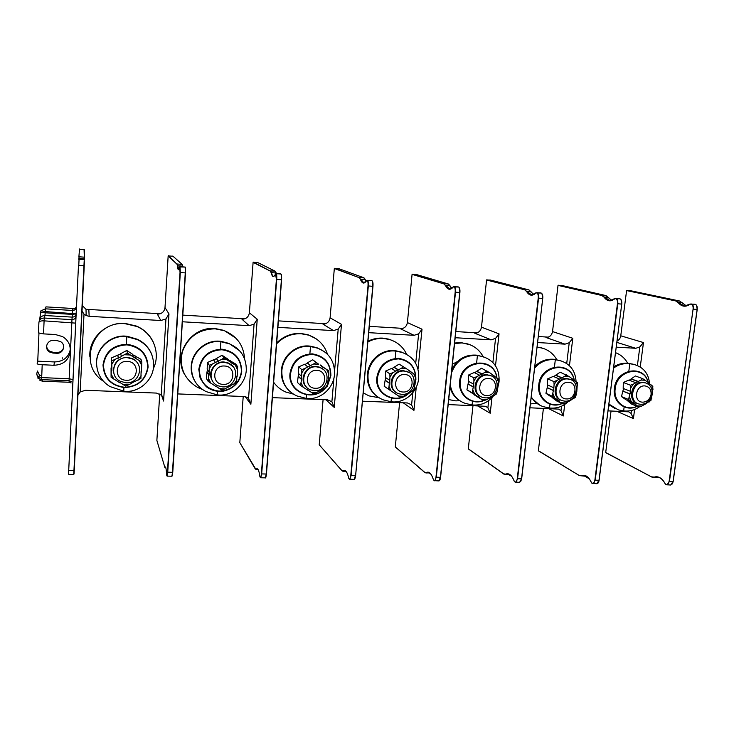 <?xml version="1.0" encoding="UTF-8"?>
<svg xmlns="http://www.w3.org/2000/svg" width="734" height="734" viewBox="0 0 734 734"><rect width="100%" height="100%" fill="white"/><g stroke="black" fill="none" stroke-linecap="round" stroke-linejoin="round"><path stroke-width="1.1" d="M328.006 380.23L327.474 386.543L321.804 389.479M301.27 379.267L298.197 376.395L297.408 382.405L300.5 385.387L301.61 379.276L301.802 372.854L304.738 368.505L307.812 366.945L304.638 364.248L298.674 366.89L298.435 373.423L301.518 376.248M298.197 376.395L298.766 373.725M328.006 383.836L325.089 388.148M311.216 392.442L316.308 392.653L313.381 393.773L307.436 389.671M300.995 382.653L303.197 387.213L308.445 390.635M313.601 364L316.015 362.431L318.712 364.257L313.601 364L307.812 366.945M318.712 364.257L312.702 359.779L307.326 362.89L310.684 365.862M326.685 369.551L328.814 370.927L328.841 374.111L326.685 369.551L321.483 366.092M328.841 374.111L328.291 380.469M316.308 392.653L322.052 389.708M322.832 369.129L319.299 367.092L315.969 366.431C305.179 365.385 298.518 380.698 306.83 387.387M303.197 387.213L300.5 385.387M298.573 376.45L301.61 379.276M304.94 364.504L307.518 363.22M320.446 365.266L328.814 370.927M323.933 367.725L320.547 365.027M321.437 366.165L323.153 367.532M316.015 362.431L312.702 359.779M310.537 365.56L307.326 362.89M301.802 372.854L301.793 369.652L304.738 368.505M301.793 369.652L298.674 366.89M327.538 354.348C324.41 344.907 318.134 338.512 308.72 335.154L301.224 333.759C291.646 333.419 283.443 336.768 276.608 343.796M293.527 394.167L285.618 391.965C280.737 389.809 276.736 386.561 273.608 382.221M316.152 338.805L308.234 334.823L300.757 333.419C291.471 333.08 283.443 336.255 276.681 342.925M272.406 397.644L327.511 399.819L331.887 401.737L334.227 407.398L325.933 399.755M341.971 470.751L319.217 444.786L341.961 470.659L343.273 470.87C345.448 469.485 347.274 471.934 348.76 478.238L349.219 478.917C349.925 479.421 350.448 478.311 350.769 475.595L368.009 285.939C368.202 282.948 367.927 281.168 367.202 280.599L366.67 280.553C364.229 284.232 362.156 283.847 360.44 279.379L359.229 277.663L334.328 268.488L330.098 317.794L341.493 324.336L338.209 329.098L333.484 330.612L277.892 327.355M273.599 382.331L275.718 384.845M77.923 394.993L80.18 391.947L85.447 390.286L156.406 393.075L161.26 395.103C162.553 396.076 163.333 398.057 163.59 401.021L161.581 395.424M177.775 393.919L243.917 396.525L246.697 397.204L248.532 398.498L250.863 404.278L245.294 396.718M362.431 401.195L407.425 402.966L411.6 404.838L413.939 410.379L403.241 402.801M448.19 404.572L485.569 406.287L487.89 407.81L490.229 413.233L477.348 405.719M529.957 407.792L558.62 409.113L560.978 410.655L563.317 415.958L548.436 408.517M608.027 410.866L628.699 411.838L631.066 413.38L633.405 418.582L616.688 411.214M72.684 385.882L76.538 305.693C76.208 307.849 74.896 308.977 72.602 309.051L72.492 310.454L45.398 308.831L45.948 306.876L74.666 308.601M79.254 249.211L84.3 249.588L84.465 257.414M82.3 305.546L86.006 309.308L88.86 310.032L89.144 316.317L86.162 315.565L84.015 314.106L82.034 311.115M39.526 320.327L39.59 320.116C40.031 317.171 41.82 315.648 44.967 315.528L45.159 312.785L72.299 314.381L76.143 313.849C75.666 316.042 74.336 317.134 72.161 317.106L72.492 310.454C74.813 310.372 76.134 309.234 76.474 307.051L76.538 305.693M42.251 379.661L42.26 381.12M37.856 377.689L37.984 378.331M85.961 309.28L160.232 313.757M182.803 315.115L244.734 318.85M278.397 320.877L325.566 323.722M369.294 326.355L402.975 328.382M455.814 331.566L477.155 332.851M538.288 336.53L548.316 337.135M611.055 410.985L605.697 452.52L651.81 477.072L656.811 477.559M651.728 477.008L605.697 452.52M651.691 476.861L654.26 477.091C658.444 475.861 662.123 478.146 665.307 483.926L666.233 484.55C667.637 485.027 668.591 484.027 669.087 481.559L693.089 309.161C693.309 306.445 692.703 304.803 691.272 304.225L690.244 304.142C685.712 307.335 681.684 306.821 678.152 302.601L675.711 300.94L626.597 290.572L620.762 335.805L643.479 342.558L639.846 346.888L635.791 348.292L616.221 347.145M579.346 475.54L538.38 450.704L579.438 475.623L584.457 476.118M543.417 408.324L538.38 450.704M579.328 475.412L581.622 475.632C585.374 474.375 588.65 476.696 591.466 482.596L592.301 483.238C593.558 483.724 594.412 482.697 594.87 480.164L617.441 303.757C617.661 300.977 617.129 299.307 615.844 298.729L614.918 298.655C610.835 301.949 607.22 301.463 604.082 297.187L601.908 295.508L558.024 285.388L552.537 331.575L572.795 338.291L569.235 342.723L565.024 344.154L537.582 342.549M558.024 285.388L561.785 285.471M565.024 344.154L545.986 337.502C549.546 337.337 551.729 335.355 552.537 331.575M503.744 473.999L468.301 448.813L503.726 473.898L505.726 474.118C509.001 472.815 511.846 475.182 514.259 481.21L514.984 481.862C516.075 482.348 516.828 481.302 517.25 478.715L538.224 298.105C538.435 295.252 537.985 293.545 536.866 292.967L536.059 292.903C532.471 296.325 529.315 295.866 526.608 291.526L524.718 289.829L486.578 279.993L481.476 327.171L499.047 333.842L495.56 338.374L491.184 339.833L455.172 337.723M395.498 447.061L424.683 472.311L426.362 472.531C429.115 471.191 431.473 473.595 433.445 479.761L434.042 480.421C434.95 480.917 435.592 479.843 435.968 477.192L455.172 292.169C455.374 289.251 455.016 287.508 454.08 286.93L453.401 286.875C450.355 290.425 447.712 289.994 445.483 285.59L443.914 283.893L412.077 274.36L407.398 322.584L422.013 329.199L418.628 333.842L414.086 335.319L368.716 332.667M256.019 469.604L239.816 442.648L255.276 468.916L256.194 469.136C257.735 467.696 258.983 470.2 259.919 476.641L260.231 477.329C260.717 477.843 261.102 476.705 261.368 473.925L276.406 279.397L275.553 273.91C273.782 277.736 272.332 277.388 271.204 272.846L270.378 271.121L253.102 262.35L249.386 312.794L257.239 319.253L254.074 324.134L249.147 325.676L182.381 321.776M156.911 440.538L164.829 467.31C165.673 465.824 166.269 468.375 166.609 474.962L167.435 472.164L180.032 272.516L179.711 266.919C178.683 270.91 177.922 270.598 177.435 265.992L177.041 264.258L168.159 255.927L165.003 307.564L168.976 313.923L165.939 318.941L160.81 320.51L89.144 316.317M45.205 311.565L40.783 312.225L45.159 312.785L45.398 308.831L40.884 310.858L39.719 319.198M38.92 322.272C39.517 319.409 41.315 318.006 44.288 318.042L44.967 315.528L72.161 317.106L71.969 319.629L44.288 318.042L44.095 320.85C41.058 320.74 39.333 321.244 38.911 322.382L38.462 332.897L43.535 333.887L55.334 334.521L62.537 336.603C67.73 339.787 70.299 344.283 70.253 350.081L70.198 351.311C68.849 360.155 63.427 364.807 53.94 365.266L54.444 361.945L37.755 361.174L38.948 333.254M53.94 365.266L42.196 364.734C39.021 364.532 37.342 364.174 37.15 363.651L37.755 361.174M40.131 312.978L40.884 310.858M70.271 349.705C68.317 357.586 63.051 361.669 54.444 361.945M62.307 357.853L62.289 358.339L62.307 357.853M57.335 340.677L53.49 340.475C47.022 339.842 43.912 348.751 49.481 351.962L52.921 353.054L56.766 353.247C63.344 353.861 66.326 344.705 60.537 341.64L57.335 340.677M42.196 364.734L41.609 379.634L38.627 378.46L36.709 374.046C36.984 376.184 38.627 377.368 41.636 377.597L69.152 378.762L71.969 319.629C74.336 319.538 75.694 318.382 76.033 316.152L76.474 307.051M46.737 345.09C46.481 347.632 47.444 349.659 49.628 351.191L53.059 352.283L56.876 352.467C60.537 352.366 62.812 350.641 63.693 347.301M626.597 290.572L630.212 290.646M617 341.099C619.101 340.026 620.358 338.255 620.762 335.805M543.701 348.54L537.068 346.953M472.99 405.553L468.301 448.813M486.578 279.993L490.514 280.085M491.184 339.833L474.724 333.218C478.44 333.053 480.687 331.034 481.476 327.171M470.329 344.861L461.126 342.594L454.621 343.017M399.608 402.663L395.314 446.841M412.077 274.36L416.196 274.47M414.086 335.319L400.443 328.759C404.315 328.593 406.627 326.529 407.398 322.584M394.378 341.438L388.937 339.172L382.735 338.108C377.606 337.842 372.67 338.888 367.927 341.246M323.088 399.645L319.217 444.786M334.328 268.488L338.64 268.616M333.484 330.612L322.942 324.098C326.969 323.933 329.355 321.831 330.098 317.794M363.202 392.828L368.927 395.874L378.964 397.736M406.755 354.467C403.186 346.98 397.452 341.998 389.571 339.512L383.359 338.447C377.964 338.172 372.799 339.328 367.862 341.934M385.121 380.35L384.166 386.203L388.405 389.167L389.02 386.506L389.341 383.203L385.121 380.35L385.735 377.671M414.802 384.176L414.104 390.268L408.719 393.176M403.48 396.25L400.562 397.342L398.626 396.048L403.48 396.25L408.994 393.369M398.626 396.048L393.708 392.681M388.405 389.167L396.011 394.286M385.497 380.405L389.662 383.212L389.938 376.946L392.8 372.707L395.754 371.175L391.442 368.486L385.598 371.065L385.396 377.441L389.616 380.258M391.8 368.707L399.085 364.11L406.186 368.541L401.314 368.303L403.535 366.761M408.7 370.477L415.609 375.037L415.077 384.35M391.057 390.956L389.02 386.506M401.314 368.303L395.754 371.175M406.186 368.541L411.104 371.918M413.71 373.698L415.701 378.148M414.756 387.635L411.912 391.846M408.829 372.377L403.535 370.67C392.314 369.56 386.313 386.79 395.984 392.259M389.938 376.946L389.873 373.817L385.598 371.065M389.873 373.817L392.8 372.707M394.222 367.486L398.498 370.119M398.369 369.826L394.03 367.156M401.902 394.351C414.6 395.488 419.197 374.863 406.93 371.56L404.168 371.065C391.598 369.844 386.79 390.185 398.755 393.745L401.902 394.351M403.039 392.002C392.103 391.984 393.864 373.606 404.746 374.542C415.664 374.652 413.848 392.883 403.039 392.002M448.713 399.59L455.786 400.874L459.833 400.727M483.211 356.715C479.614 350.136 474.256 345.815 467.136 343.769L461.897 342.934L454.566 343.53M452.41 364.183L457.401 361.605M474.164 394.791L483.678 400.736L474.375 394.617M477.284 396.241L472.201 392.773L473.274 386.956L468.026 384.111L466.916 389.827L479.486 397.764M468.026 384.111L468.677 381.469M497.56 387.91L496.707 393.828L491.596 396.699M481.954 399.479L486.578 399.672L491.89 396.855M486.578 399.672L483.678 400.736M477.32 396.186L479.174 397.222M472.201 392.773L466.916 389.827M468.402 384.166L473.577 386.965L473.935 380.845L476.733 376.707L479.568 375.212L474.228 372.533L468.503 375.046L468.329 381.285L473.586 384.084M474.623 372.725L481.476 368.248L489.56 372.633L484.917 372.404L486.954 370.89M492.863 375.257L498.368 378.955L497.826 388.057M474.797 394.516L472.925 390.185M484.917 372.404L479.568 375.212M489.56 372.633L494.211 375.918M496.67 377.661L498.505 381.992M497.469 391.259L494.698 395.369M491.275 375.909L487 374.716C475.669 373.578 470.2 391.938 480.513 396.378M473.935 380.845L473.815 377.79L468.503 375.046M473.815 377.79L476.733 376.707M476.916 371.551L482.21 374.175M482.082 373.89L476.715 371.23M485.284 397.828C497.569 398.938 502.056 378.377 490.11 375.487L487.789 375.102C475.595 373.909 470.934 394.25 482.642 397.36L485.284 397.828M486.66 395.543C476.219 395.534 478.164 377.606 488.532 378.505C498.955 378.606 496.955 396.397 486.66 395.543M530.416 403.893L536.692 403.37M556.785 359.688C553.28 353.604 548.206 349.678 541.564 347.907L537.077 347.228M534.93 365.284L535.921 365.394M552.904 398.14L556.684 400.975L563.024 403.984L552.124 397.268M557.069 399.599L552.161 396.213L553.372 390.534L547.188 387.717L545.94 393.296L550.849 396.672L557.244 399.342L559.143 401.085M547.188 387.717L547.867 385.102M576.548 391.47L575.566 397.222L570.713 400.048M561.482 402.764L565.905 402.948L571.015 400.186M565.905 402.948L563.024 403.984M553.179 397.92L559.326 400.828M552.161 396.213L545.94 393.296M547.564 387.772L553.656 390.552L554.087 384.57L556.812 380.524L559.547 379.065L553.28 376.395L547.656 378.854L547.518 384.946L553.702 387.736M553.693 376.57L560.161 372.193L569.134 376.533L564.694 376.313L566.565 374.826M572.584 379.34L577.364 382.698L576.814 391.58M554.721 397.92L552.986 393.69M564.694 376.313L559.547 379.065M569.134 376.533L573.529 379.744M575.851 381.432L577.548 385.662M576.429 394.718L573.722 398.727M570.226 379.469L566.657 378.57C555.39 377.441 550.316 396.461 560.886 400.067M554.087 384.57L553.913 381.588L547.656 378.854M553.913 381.588L556.812 380.524M555.877 375.432L562.079 378.047M561.969 377.771L555.675 375.12M564.868 401.149C576.731 402.232 581.144 381.818 569.556 379.267L567.575 378.955C555.785 377.799 551.216 398.039 562.602 400.773L564.868 401.149M566.437 398.929C556.473 398.929 558.574 381.423 568.474 382.286C578.429 382.377 576.273 399.755 566.437 398.929M243.211 396.498L239.816 442.648M253.102 262.35L257.625 262.497M249.147 325.676L241.991 319.235C246.202 319.07 248.661 316.923 249.386 312.794M236.137 338.383L224.182 330.428L214.952 328.511C191.436 326.199 172.738 353.971 184.326 374.01M159.718 393.984L156.874 440.409M168.159 255.927L172.976 256.23M160.81 320.51L157.379 314.152C161.764 313.987 164.315 311.794 165.003 307.564M153.791 343.255C150.415 335.484 144.736 329.777 136.753 326.153L125.037 323.373C106.155 321.813 88.548 338.356 89.869 356.568M153.351 368.587C160.966 353.32 153.268 333.264 136.873 326.483L125.129 323.694C93.328 320.336 76.831 364.688 103.522 381.285M111.054 367.89L111.091 377.23L111.44 366.156M141.112 371.285L140.9 378.515L131.771 382.928M131.854 383.276L125.597 386.093L119.715 382.341M111.091 377.23L119.789 382.772M111.43 367.945L111.852 370.798L111.843 364.027L114.944 359.449L118.284 357.816L117.761 355.118L111.54 357.898L111.651 367.606M117.761 355.118L120.761 354.072M121.248 356.366L127.441 353.091L133.349 356.953L132.606 354.283L126.771 350.448L120.679 353.696L121.413 356.687L118.284 357.816M132.744 354.77L140.983 359.311L141.855 362.082L141.359 372.11M135.322 355.981L136.111 358.678L141.855 362.082M122.917 384.68L128.542 384.91M113.88 379.157L111.293 374.349M130.23 355.008L124.578 354.733M136.111 358.678L133.349 356.953M139.212 360.614L141.745 365.413M141.148 375.661L138.084 380.184M139.203 366.55C138.148 363.009 135.918 360.366 132.505 358.632L127.276 357.302C117.89 358.091 113.33 362.991 113.587 372M111.843 364.027L111.54 357.898M111.981 360.66L114.944 359.449M117.935 355.467L118.449 358.137M127.441 353.091L126.771 350.448M135.139 356.311L135.909 358.972M125.954 382.827C139.515 384.02 145.048 364.358 132.615 359.027L127.367 357.687C114.109 356.421 108.201 375.45 120.037 381.185L125.954 382.827M126.257 380.258C113.587 380.203 114.651 360.357 127.321 361.403C139.983 361.578 138.827 381.258 126.257 380.258M244.55 358.623C243.642 345.365 236.954 336.08 224.485 330.768L215.245 328.841C199.024 329.107 188.06 336.75 182.362 351.788C179.078 367.44 184.252 379.368 197.896 387.561L202.419 389.424M206.951 372.248L206.355 378.414L208.181 381.414L208.768 375.129L206.951 372.248L207.465 369.67M236.88 376.028L236.513 382.625L230.568 385.589M224.778 388.882L221.833 390.029L219.429 388.662L224.778 388.882L230.76 385.864M219.429 388.662L216.117 386.231M208.181 381.414L216.484 386.8M207.327 372.303L209.126 375.147L209.218 368.551L212.236 364.092L215.438 362.495L213.521 359.798L207.438 362.504L207.162 369.202L208.979 372.037M213.741 360.11L222.044 355.228L227.659 358.963L229.779 361.642L226.843 359.752L221.475 359.486L224.099 357.88L222.044 355.228M228.219 359.669L235.431 363.853L237.678 366.615L237.165 376.395M230.228 360.614L232.375 363.312L237.678 366.615M210.915 383.286L208.529 378.606M221.475 359.486L215.438 362.495M232.375 363.312L229.779 361.642M235.302 365.193L237.642 369.872M236.917 379.854L233.926 384.267M233.183 366.789L228.109 362.89L223.989 361.981C214.19 361.091 206.915 373.257 212.585 381.029M209.218 368.551L209.282 365.275L207.438 362.504M209.282 365.275L212.236 364.092M216.502 358.743L218.429 361.385M218.273 361.082L216.319 358.403M224.099 357.88L226.843 359.752M230.063 360.935L232.183 363.605M222.558 386.864C235.944 388.047 241.018 367.771 228.412 363.284L224.292 362.376C211.126 361.1 205.731 380.909 217.879 385.745L222.558 386.864M223.173 384.368C211.117 384.322 212.438 365 224.466 366.009C236.504 366.156 235.109 385.322 223.173 384.368M608.633 406.141L610.11 405.737M627.708 363.247C624.845 358.164 620.78 354.641 615.514 352.65M628.185 401.333L631.653 404.104L638.828 407.086L635.259 404.26L628.185 401.333L627.221 400.314M633.286 402.81L628.552 399.498L629.873 393.956L622.845 391.149L621.478 396.599L626.23 399.902L633.46 402.553L635.259 404.26M622.845 391.149L623.561 388.589M652.031 394.864L650.93 400.461L646.315 403.25M637.47 405.893L641.699 406.067L646.626 403.37M641.699 406.067L638.828 407.086M628.46 401.122L635.433 404.003M628.552 399.498L621.478 396.599M623.221 391.204L630.157 393.965L630.644 388.13L633.304 384.176L635.938 382.744L628.827 380.084L623.313 382.487L623.194 388.451L630.24 391.222M629.258 380.249L635.369 375.964L642.626 378.597L645.14 380.258L640.901 380.056L642.626 378.597M648.526 383.102L652.838 386.267L652.287 394.956M631.066 401.168L629.469 397.039M640.901 380.056L635.938 382.744M645.14 380.258L649.306 383.387M651.508 385.038L653.067 389.176M651.875 398.021L649.232 401.948M645.819 382.974L642.745 382.249C631.653 381.139 626.864 400.535 637.47 403.461M630.644 388.13L630.423 385.203L623.313 382.487M630.423 385.203L633.304 384.176M631.35 379.139L638.378 381.753M638.277 381.478L631.139 378.836M640.892 404.324C645.314 404.26 648.691 402.048 651.021 397.69L652.113 394.195C652.618 388.378 650.416 384.607 645.498 382.891L643.782 382.634C632.405 381.515 627.891 401.59 638.938 404.021L640.892 404.324M651.067 394.562L650.251 397.186C648.498 400.461 645.966 402.113 642.654 402.159C633.121 402.168 635.378 385.066 644.828 385.901C649.306 386.644 651.388 389.525 651.067 394.562L652.113 394.195M314.427 390.699C327.502 391.864 332.282 371.303 319.776 367.486L316.437 366.826C303.537 365.578 298.49 385.772 310.638 389.892L314.427 390.699M315.317 388.277C303.848 388.249 305.399 369.404 316.831 370.376C328.291 370.505 326.667 389.194 315.317 388.277M96.576 362.22C96.567 372.808 101.017 380.909 109.935 386.543L123.734 391.167C137.964 393.314 153.011 381.074 153.654 365.844C153.608 353.76 148.176 345.017 137.35 339.603L126.78 336.686C112.495 334.539 97.117 346.76 96.576 362.22M96.594 365.229L96.539 361.779C97.108 346.053 112.953 333.759 127.615 336.401L137.221 339.218C144.029 342.383 148.919 347.531 151.874 354.641M191.482 366.651C191.4 378.028 196.226 386.341 205.97 391.571L217.172 394.864C231.146 396.966 245.45 385.001 246.294 370.147C246.376 357.55 240.743 348.778 229.393 343.824L220.879 341.741C206.841 339.649 192.235 351.586 191.482 366.651M194.391 380.377C191.978 375.982 190.923 371.266 191.225 366.211C192.005 350.88 207.071 338.869 221.475 341.448L229.054 343.439L239.669 350.843M281.847 370.881C281.636 382.717 286.627 391.066 296.839 395.91L306.17 398.388C319.905 400.443 333.52 388.745 334.539 374.248C334.805 361.394 329.135 352.687 317.547 348.136L310.482 346.558C296.683 344.512 282.783 356.183 281.847 370.881M288.334 389.928C283.251 384.579 280.938 378.083 281.406 370.441C282.361 355.485 296.71 343.741 310.849 346.264L317.015 347.742L324.263 351.586M368 374.909C367.615 387.002 372.652 395.305 383.102 399.81L391.048 401.737C404.553 403.755 417.527 392.314 418.701 378.166C419.169 365.211 413.572 356.614 401.911 352.393L395.901 351.155C382.341 349.145 369.101 360.559 368 374.909M376.891 396.287C369.973 391.011 366.798 383.735 367.376 374.468C368.496 359.871 382.175 348.384 396.076 350.852L401.195 351.999L406.342 354.247M450.263 384.754C451.805 394.066 456.777 400.278 465.2 403.388L472.081 404.948C480.651 405.728 487.715 402.782 493.285 396.121M497.689 387.983L499.056 381.9C499.735 368.945 494.257 360.486 482.623 356.541L477.421 355.531C465.007 354.825 456.374 360.568 451.511 372.762M451.86 369.477C457.392 358.853 465.916 354.109 477.412 355.228L485.614 357.605M450.006 387.194C451.676 393.433 455.172 398.076 460.493 401.122M531.251 396.745C534.022 401.636 538.105 404.966 543.481 406.719L549.527 408.012C556.693 408.7 562.831 406.645 567.951 401.837M576.071 381.607C575.401 370.597 570.006 363.578 559.877 360.559L555.317 359.724C546.931 358.954 540.022 361.807 534.581 368.257M534.783 366.541C540.297 360.816 547.087 358.44 555.133 359.412L561.914 361.201M531.141 397.672L539.765 405.14M608.899 404.076L618.248 409.856L623.625 410.939C629.46 411.517 634.626 410.205 639.112 406.994M649.544 383.57C648.581 373.432 643.351 367.046 633.855 364.431L629.809 363.725C623.625 363.128 618.193 364.614 613.514 368.193M613.679 366.899C618.303 363.835 623.57 362.679 629.478 363.422L635.231 364.826M608.825 404.627L615.202 408.673M327.07 385.589L330.667 375.588C330.474 363.422 324.391 356.366 312.4 354.43C300.123 355.109 292.838 361.541 290.536 373.734C288.269 391.938 312.996 402.094 324.942 388.222M331.887 401.737L333.961 377.964M334.603 370.523L338.209 329.098M72.675 385.928L72.749 384.46M69.079 382.231L69.143 380.781M78.767 259.451L84.245 259.561L83.979 265.671L78.777 265.304L79.061 259.313L84.309 259.579L78.758 259.57M72.749 384.524L76.033 316.152M78.877 257.038L79.52 248.982M76.143 313.849L45.214 311.565M75.703 323.134L44.095 320.85L43.535 333.887M72.987 379.597L69.152 378.762L69.069 380.735M696.612 305.546L697.19 309.454L673.142 481.678L672.252 483.972M639.846 346.888L637.378 365.615M631.442 410.499L631.066 413.38M572.795 338.291L569.446 365.734M564.73 404.443L563.317 415.958M601.908 295.508L558.244 285.196M616.835 342.374L635.791 348.292M36.709 374.046L37.416 371L37.535 372.248M41.609 379.634L69.06 380.781L71.152 381.414M38.948 376.992L39.379 375.001L41.71 375.927L39.379 375.001L37.416 371M56.766 353.247L56.876 352.467M52.921 353.054L53.059 352.283M679.592 301.004L630.185 290.636L679.546 300.995L686.29 305.885L682.134 302.711L678.436 302.426L675.941 300.729L626.808 290.38M682.18 302.848L679.556 300.995L675.711 300.94M690.52 304.069L695.19 304.28C696.713 304.885 697.355 306.619 697.116 309.473L673.032 481.688L670.619 485.018M695.245 304.289L695.208 304.28C696.768 304.839 697.438 306.564 697.217 309.473L693.419 309.207C693.658 306.344 693.024 304.619 691.511 304.004L691.272 304.225M697.217 309.473L673.142 481.678L669.408 481.623L693.089 309.161M658.141 477.348L651.81 477.072M654.26 477.091L656.48 476.953C659.196 476.944 661.683 478.513 663.94 481.642M643.479 342.558L640.231 367.083M634.607 409.489L633.405 418.582M690.244 304.069L684.538 306.005L678.152 302.601M666.233 484.55L667.114 484.954L669.087 481.559M665.527 484.183L666.27 484.706M621.735 304.087L599.1 480.293L598.091 482.917M621.047 299.738L621.762 304.078L598.981 480.302L596.797 483.715M581.622 475.632L583.631 475.494L589.329 478.852M591.632 482.834L592.32 483.376M592.301 483.238L593.109 483.642L595.191 480.238L617.771 303.803C618 300.876 617.441 299.114 616.092 298.509L619.946 298.784C621.303 299.389 621.872 301.16 621.643 304.078L617.441 303.757M594.87 480.164L599.1 480.293C598.724 482.467 597.99 483.605 596.889 483.715L592.421 483.458M615.844 298.729L619.946 298.784C621.368 299.334 621.973 301.096 621.762 304.078L599.1 480.293M615.175 298.573L619.175 298.628M614.918 298.61L609.816 300.601L604.366 297.004L608.147 297.279L611.67 300.399M604.082 297.187L602.146 295.297L605.908 295.573L611.679 300.399M605.972 295.582L561.758 285.462L605.908 295.573L608.293 297.481M619.322 298.646L620.01 298.802M585.704 475.898L579.438 475.623M560.978 410.655L561.519 406.214M566.703 363.578L569.235 342.723M503.726 473.898L505.185 474.54L509.414 474.421M499.047 333.842L495.505 365.761M491.964 397.654L490.229 413.233M524.718 289.829L486.807 279.792M487.89 407.81L488.688 400.581M492.89 362.523L495.56 338.374M424.683 472.311L425.949 472.971L429.473 472.834M422.013 329.199L418.05 369.074M416.251 387.157L413.939 410.379M443.914 283.893L412.315 274.158M411.6 404.838L412.792 392.763M415.719 363.257L418.628 333.842M341.961 470.659L342.998 471.329L345.751 471.164M341.493 324.336L334.227 407.398M359.229 277.663L334.566 268.277M372.285 281.039C372.927 281.819 373.147 283.572 372.964 286.297L355.614 475.687L354.577 479.109M363.972 277.819L366.037 281.434M364.523 278.351L365.202 279.535M342.172 470.898L345.98 471.384M343.273 470.87L344.549 470.705C346.173 470.659 347.577 473.173 348.751 478.229L348.87 478.586M348.87 478.513L349.228 479.008M349.219 478.917L349.797 479.348L351.072 475.669L368.321 285.985C368.523 282.838 368.239 280.966 367.477 280.36L367.009 280.223M349.439 479.155L354.082 479.421M350.769 475.595L355.43 475.751L354.137 479.421C354.614 479.816 355.109 478.586 355.605 475.724L372.78 286.306L368.009 285.939M367.202 280.599L371.918 280.682C372.698 281.287 372.982 283.159 372.78 286.306L355.605 475.724M366.817 280.452L371.945 280.691C372.799 281.14 373.138 283.012 372.964 286.306M371.477 280.535L366.761 280.37M366.67 280.526L363.798 282.838L360.733 279.177L365.082 279.498L366 281.471M360.44 279.379L359.486 277.424L363.816 277.746L366.055 281.406M338.539 268.571L363.816 277.746L338.567 268.58M371.643 280.59L372.11 280.819M408.664 393.213C396.516 404.929 375.175 394.58 377.45 377.735C379.827 365.844 386.873 359.559 398.59 358.88C410.003 360.761 415.71 367.633 415.719 379.506L414.912 383.543M459.145 287.517L459.897 292.508L440.583 477.32L439.492 480.486M448.401 284.003L451.071 287.6M449.483 284.948L449.979 285.719M426.362 472.531L427.904 472.375L430.629 473.797M428.206 472.384L427.904 472.375C430.032 472.357 431.876 474.825 433.436 479.779L433.5 479.898M434.042 480.421L434.702 480.843L436.28 477.265L455.493 292.215C455.704 289.141 455.319 287.306 454.337 286.7L458.576 287.012C459.567 287.618 459.961 289.453 459.741 292.517L440.428 477.339L438.776 480.917M435.968 477.192L440.583 477.32C440.272 479.623 439.684 480.825 438.849 480.917L434.161 480.642M455.172 292.169L459.897 292.517L440.583 477.32M454.08 286.93L458.603 287.012C459.686 287.682 460.117 289.517 459.897 292.517M453.584 286.783L458.016 286.856M452.676 287.7L449.713 289.04L445.767 285.398L449.914 285.7L451.777 288.37M445.483 285.59L444.171 283.663L448.3 283.966L451.814 288.352M416.114 274.443L448.3 283.966L416.132 274.443M458.163 286.893L458.704 287.058M483.348 400.553C471.522 405.168 458.567 394.626 460.356 381.561C461.723 359.99 494.276 356.797 496.744 377.707M542.72 298.435L521.663 478.834L520.589 481.761M541.976 293.738L542.738 298.435L521.525 478.862L519.599 482.348M528.985 289.921L531.425 292.508M530.682 291.361L533.581 294.591M509.598 474.522L508.873 474.614M505.726 474.118L507.515 473.971L511.626 476.256M514.433 481.476L514.993 481.972M514.984 481.862L515.727 482.275L517.562 478.788L538.554 298.142C538.774 295.151 538.297 293.343 537.123 292.738L541.16 293.04C542.343 293.646 542.821 295.444 542.6 298.435L538.224 298.105M517.25 478.715L521.663 478.834L519.681 482.348L515.103 482.082M536.866 292.967L541.178 293.04C542.518 293.995 543.041 295.793 542.738 298.435L521.663 478.834M536.279 292.82L540.518 292.875M536.068 292.802L531.627 294.958L536.15 292.719M531.627 294.958L526.893 291.334L530.847 291.627L528.902 289.902L524.966 289.609L526.608 291.526M490.45 280.067L528.902 289.902L490.468 280.067M533.6 294.582L530.847 291.627M540.628 292.903L541.242 293.068M561.95 403.471C550.445 408.618 537.572 398.287 539.527 385.212C541.05 364.862 570.887 360.752 574.144 380.184M281.342 274.626L281.617 279.773L266.451 474.017L265.543 477.595M275.36 271.305L276.213 273.58M275.544 271.571L276.241 273.076M257.239 319.253L250.863 404.278M270.378 271.121L253.349 262.13M248.532 398.498L254.074 324.134M168.976 313.923L163.59 401.021M177.041 264.258L168.416 255.707M161.26 395.103L165.939 318.941M84.015 314.106L80.18 391.947M68.537 474.118L78.483 265.258M68.629 470.32L73.969 470.494L73.749 474.467L68.712 474.375M79.061 259.185L79.088 258.57L84.144 258.937L84.116 259.552M78.795 258.781L79.171 256.79L84.199 257.157L84.346 259.597M84.061 249.331L84.392 259.625M84.41 259.194L84.116 249.34M84.245 259.561L74.051 474.017M84.447 260.955L73.749 474.467M74.253 470.421L84.254 265.68M103.448 365.11C105.586 352.283 113.403 345.531 126.918 344.852C140.185 346.925 147.13 354.357 147.745 367.156C145.626 379.781 137.891 386.488 124.541 387.286C111.265 385.414 104.237 378.028 103.448 365.11M185.363 267.332L185.518 272.901L172.206 475.944M182.766 266.304L182.812 266.763M165.838 467.806L164.893 467.787L165.774 467.576M164.829 467.31L165.526 467.118M166.756 475.669L167.132 476.118L167.728 472.246L180.325 272.553L180.032 266.561M167.435 472.164L172.536 472.329L171.903 476.201M180.032 272.516L185.262 272.91L172.765 472.292L171.921 476.201L167.132 476.118M179.903 266.947L185.115 267.057L185.5 272.91L172.765 472.292M179.766 266.818L185.161 267.057L185.5 272.91M178.821 269.451L177.729 265.791L182.527 266.139L182.601 266.745M177.435 265.992L177.325 264.02L182.105 264.368L182.775 266.763M172.756 256.038L182.105 264.368L172.802 256.047M185.197 267.084L179.949 266.58M199.309 369.532C201.538 357.027 209.08 350.439 221.952 349.76C234.559 351.76 241.055 358.999 241.449 371.468C239.238 383.781 231.77 390.332 219.053 391.121C206.438 389.314 199.859 382.111 199.309 369.532M257.496 262.442L275.195 271.222L276.057 272.984L271.488 272.644L270.644 270.892L275.232 271.231L257.533 262.451M280.746 273.966L275.938 273.562L280.874 274.039C281.425 274.644 281.599 276.553 281.406 279.773L266.24 474.081L265.268 477.852L260.708 477.77L261.662 473.999L276.718 279.443C276.901 276.213 276.736 274.296 276.204 273.699L275.929 273.947M281.076 274.158L280.92 274.048C281.489 273.975 281.718 275.892 281.608 279.782L276.406 279.397M266.451 474.017L261.368 473.925M256.194 469.136L257.267 468.953M258.12 469.641L256.074 469.595L257.964 469.411M260.231 477.329L260.708 477.77M274.782 275.397L273.58 276.323C272.754 276.259 272.057 275.03 271.488 272.644L271.204 272.846M636.947 406.297C625.781 411.838 613.101 401.727 615.202 388.699C616.872 369.349 644.516 364.642 648.195 382.845M123.734 391.167L123.936 387.561M126.358 344.237L126.78 336.686M217.172 394.864L217.42 391.295M220.356 349.145L220.879 341.741M306.17 398.388L306.463 394.809M309.867 353.871L310.482 346.558M391.048 401.737L391.396 398.122M395.204 358.412L395.901 351.155M472.081 404.948L472.485 401.241M476.641 362.789L477.421 355.531M549.527 408.012L549.995 404.168M554.445 367.018L555.317 359.724M623.625 410.939L624.148 406.939M628.845 371.092L629.809 363.725M327.841 384.744L330.887 375.542C330.722 363.119 324.529 355.889 312.28 353.852C299.766 354.531 292.334 361.073 289.985 373.478M325.538 387.864C313.666 402.672 287.627 392.451 289.976 373.588M308.234 334.823L308.72 335.154M71.161 382.919L69.079 382.267L42.214 381.166L39.269 379.964M538.481 450.896L579.383 475.586M49.628 351.191L49.481 351.962M673.142 481.678L670.729 485.018L666.353 484.77M656.948 476.962L656.48 476.953C659.829 476.981 662.765 479.33 665.288 484M605.807 452.713L651.764 477.045M690.272 304.004L684.538 306.005M665.646 484.394L666.307 484.743M584.062 475.504L583.631 475.494C586.613 475.504 589.219 477.898 591.457 482.66M591.788 483.073L592.356 483.422M614.945 298.527L609.816 300.601M468.42 449.006L503.781 474.063M395.424 447.043L424.72 472.457M388.937 339.172L389.571 339.512M414.848 384.203L415.884 379.469C415.912 367.358 410.086 360.302 398.406 358.32C386.433 358.99 379.249 365.376 376.836 377.478M408.847 393.268C396.534 405.416 374.487 394.773 376.826 377.57M406.287 371.175L406.93 371.56M429.775 473.045L424.803 472.531M453.41 286.801L449.713 289.04M466.356 343.429L467.136 343.769M496.909 377.836C494.698 356.201 461.016 359.192 459.677 381.295M483.559 400.672C471.384 405.709 457.814 394.764 459.668 381.377M489.321 375.102L490.11 375.487M509.607 474.531L503.845 474.109M507.891 473.981L507.515 473.971C510.093 473.971 512.332 476.394 514.25 481.256M514.552 481.697L515.029 482.036M540.646 347.558L541.564 347.907M574.282 380.285C571.226 360.137 540.252 364.11 538.784 384.937M562.143 403.562C550.271 409.168 536.728 398.406 538.774 385.011M568.639 378.882L569.556 379.267M86.162 315.565L86.006 309.308M103.008 365C103.833 378.157 110.999 385.689 124.505 387.589C138.056 386.772 145.928 379.937 148.103 367.092C147.516 354.017 140.46 346.402 126.936 344.255C113.183 344.934 105.21 351.806 103.017 364.881M198.813 369.395L200.107 378.028C203.483 383.698 206.089 386.965 207.905 387.827C212.713 390.837 217.961 391.919 223.641 391.094C234.137 388.469 240.165 381.909 241.725 371.422C241.367 358.678 234.752 351.265 221.897 349.173C208.786 349.852 201.098 356.559 198.822 369.285M275.645 273.736L280.581 273.901M281.608 279.782L266.442 474.054C266.011 477.155 265.625 478.421 265.268 477.852M257.331 468.962L258.359 470.072M648.315 382.937C644.791 364.018 615.991 368.624 614.395 388.424M637.112 406.37C625.57 412.38 612.184 401.81 614.386 388.488M644.461 382.506L645.498 382.891M650.251 397.186L651.021 397.69M319.299 367.092L319.776 367.486M317.015 347.742L317.547 348.136M401.195 351.999L401.911 352.393M481.743 356.146L482.623 356.541M558.849 360.155L559.877 360.559M632.69 364.036L633.855 364.431"/></g></svg>
